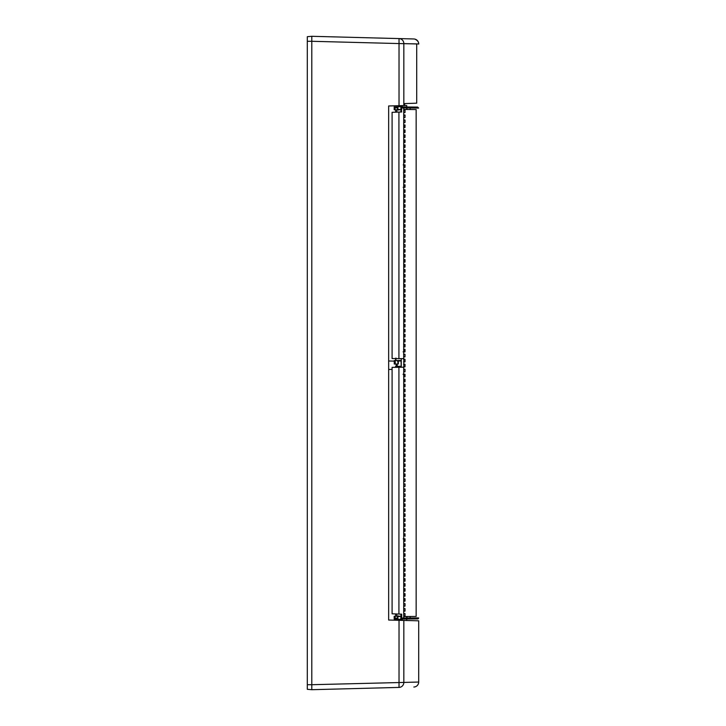 <?xml version="1.0" encoding="UTF-8"?>
<svg xmlns="http://www.w3.org/2000/svg" width="726" height="726" viewBox="0 0 726 726"><rect width="100%" height="100%" fill="white"/><g stroke="black" fill="none" stroke-linecap="round" stroke-linejoin="round"><path stroke-width="1.09" d="M395.153 109.762L394.49 106.885L394.49 109.744L397.902 109.807L397.857 106.913L397.485 109.798M396.26 106.894L397.703 106.913M397.739 106.913L397.14 106.903M400.552 106.931L401.296 106.94L400.552 106.931M400.752 106.94L401.687 111.976L392.094 112.312L392.094 358.535L403.81 358.644L403.81 367.229L392.094 367.338L392.094 613.815L401.687 614.151L401.687 616.147L400.879 616.147L400.988 619.06L417.659 618.924L418.648 617.917L401.714 618.062L401.687 616.147M401.687 109.853L401.714 107.929L403.72 107.947A0.989 0.98 90.5 0 0 402.748 106.949C422.632 107.13 422.632 107.13 402.748 106.958L400.988 106.94L400.943 109.853M418.548 682.041L403.828 682.431A4.991 4.928 88.5 0 1 399.028 687.413L311.79 689.7L311.79 41.291L399.028 43.569L399.028 38.587A4.991 4.928 91.5 0 1 403.828 43.569L403.828 105.579L399.028 105.697L406.723 105.497L406.723 106.994L410.163 107.021M410.163 108.002L410.163 109.517L410.163 108.002M406.968 107.974L406.968 109.49L416.152 109.562L403.72 109.454M396.859 112.149L396.859 109.789M400.97 112.004L401.687 111.976M403.72 117.512L405.017 117.512L405.017 115.017L403.72 115.017M404.545 349.351L403.592 349.351M403.592 346.856L404.509 346.856M404.545 344.36L403.592 344.36M403.72 339.387L405.017 339.378L405.017 341.873L403.828 341.873M404.618 339.387L404.618 341.864L403.72 341.864L405.017 341.873L405.017 340.63M405.017 334.396L403.72 334.396L405.017 334.396L405.017 336.891L403.828 336.891M403.72 336.891L405.017 336.891L405.017 335.639M405.017 329.404L403.72 329.404L405.017 329.404L405.017 331.9L403.828 331.9M403.72 331.9L405.017 331.9L405.017 330.657M405.017 324.422L403.72 324.422L405.017 324.422L405.017 326.918L403.828 326.918M404.618 324.431L404.618 326.909L403.72 326.909L405.017 326.918L405.017 325.665M405.017 319.431L403.72 319.431L405.017 319.431L405.017 321.927L403.828 321.927M404.618 319.44L404.618 321.927L403.72 321.927L405.017 321.927L405.017 320.683M405.017 314.449L403.72 314.449L405.017 314.449L405.017 316.944L403.828 316.944M404.618 314.458L404.618 316.935L403.72 316.935L405.017 316.944L405.017 315.701M405.017 309.467L403.72 309.467L405.017 309.467L405.017 311.962L403.828 311.962M404.618 309.467L404.618 311.953L403.72 311.953L405.017 311.962L405.017 310.71M405.017 304.475L403.72 304.475L405.017 304.475L405.017 306.971L403.828 306.971M404.618 304.484L404.618 306.962L403.72 306.962L405.017 306.971L405.017 305.728M403.72 299.502L405.017 299.493L405.017 301.989L403.828 301.989M404.618 299.502L404.618 301.98L403.72 301.98L405.017 301.989L405.017 300.736M403.72 294.511L405.017 294.502L405.017 296.998L403.828 296.998M404.618 294.511L404.618 296.998L403.72 296.998L405.017 296.998L405.017 295.754M405.017 289.52L403.72 289.52L405.017 289.52L405.017 292.015L403.828 292.015M405.017 284.538L403.72 284.538L405.017 284.538L405.017 287.033L403.828 287.033M405.017 279.546L403.72 279.546L405.017 279.546L405.017 282.042L403.828 282.042M405.017 274.564L403.72 274.564L405.017 274.564L405.017 277.06L403.828 277.06M405.017 269.573L403.72 269.573L405.017 269.573L405.017 272.069L403.828 272.069M405.017 264.591L403.72 264.591L405.017 264.591L405.017 267.086L403.828 267.086M405.017 259.609L403.72 259.609L405.017 259.609L405.017 262.104L403.828 262.104M403.72 254.626L405.017 254.617L405.017 257.113L403.828 257.113M405.017 249.635L403.72 249.635L405.017 249.635L405.017 252.131L403.828 252.131M405.017 224.706L403.72 224.706L405.017 224.706L405.017 227.202L403.828 227.202M405.017 219.715L403.72 219.715L405.017 219.715L405.017 222.21L403.828 222.21M403.72 214.742L405.017 214.733L405.017 217.228L403.828 217.228M405.017 209.75L403.72 209.75L405.017 209.75L405.017 212.237L403.828 212.246M405.017 204.759L403.72 204.759L405.017 204.759L405.017 207.255L403.828 207.255M405.017 199.777L403.72 199.777L405.017 199.777L405.017 202.273L403.828 202.273M405.017 194.786L403.72 194.786L405.017 194.786L405.017 197.281L403.828 197.281M405.017 189.804L403.72 189.804L404.999 189.804L405.017 192.299L403.828 192.299M403.928 162.388L405.017 162.379L404.618 159.892L403.72 159.892L405.017 159.892L405.017 162.379M405.017 154.901L403.72 154.901L405.017 154.901L405.017 157.397L403.828 157.397M405.017 149.919L403.72 149.919L405.017 149.919L405.017 152.415L403.828 152.415M405.017 144.928L403.72 144.928L405.017 144.928L405.017 147.423L403.828 147.423M405.017 139.946L403.72 139.946L405.017 139.946L405.017 142.441L403.828 142.441M405.017 134.963L403.72 134.954L405.017 134.963L405.017 137.45L403.828 137.459M403.72 129.981L405.017 129.972L405.017 132.468L403.828 132.468M405.017 124.99L403.72 124.99L405.017 124.99L405.017 127.486L403.828 127.486M403.72 112.521L405.017 112.521L405.017 110.025L403.72 110.025M403.72 122.494L405.017 122.494L405.017 119.999L403.72 119.999M403.72 127.486L405.017 127.486L403.72 127.477M405.017 129.972L403.72 129.972M403.72 132.468L405.017 132.468L403.72 132.459M403.72 137.459L405.017 137.45L403.72 137.45M403.72 142.441L405.017 142.441L403.72 142.432M403.72 147.423L405.017 147.423L403.72 147.423M403.72 152.415L405.017 152.415L403.72 152.406M403.72 157.397L405.017 157.397L403.72 157.388M403.239 164.884L403.72 164.875M405.017 164.875L405.017 167.37L403.865 167.37M403.72 167.37L405.017 167.37M405.017 169.857L405.017 172.352L404.618 169.866M403.974 172.352L405.017 172.352M405.017 174.848L405.017 177.344L403.574 177.335M403.974 177.344L405.017 177.344M405.017 179.83L405.017 182.326L404.618 179.839M403.72 182.326L405.017 182.326M405.017 184.821L405.017 187.308L403.202 187.308M403.72 187.317L405.017 187.308M403.72 192.299L405.017 192.299L403.72 192.29M403.72 197.281L405.017 197.281L403.72 197.281M403.72 202.273L405.017 202.273L403.72 202.264M403.72 207.255L405.017 207.255L403.72 207.246M403.72 212.246L405.017 212.237L403.72 212.237M405.017 214.733L403.72 214.733M403.72 217.228L405.017 217.228L403.72 217.219M403.72 222.21L405.017 222.21L403.72 222.21M403.72 227.202L405.017 227.202L403.72 227.193M403.72 232.184L405.017 232.184L405.017 229.688L403.72 229.688M403.72 237.175L405.017 237.175L405.017 234.68L403.72 234.68M403.72 242.157L405.017 242.157L405.017 239.662L403.72 239.662M403.72 247.139L405.017 247.139L405.017 244.644L403.72 244.644M403.72 252.131L405.017 252.131L403.72 252.122M405.017 254.617L403.72 254.617M403.72 257.113L405.017 257.113L403.72 257.104M403.72 262.104L405.017 262.104L403.72 262.095M403.72 267.086L405.017 267.086L403.72 267.077M403.72 272.069L405.017 272.069L403.72 272.069M403.72 277.06L405.017 277.06L403.72 277.051M403.72 282.042L405.017 282.042L403.72 282.033M403.72 287.033L405.017 287.033L403.72 287.024M403.72 292.015L405.017 292.015L403.72 292.006M405.017 294.502L403.72 294.502M405.017 299.493L403.72 299.493M405.017 339.378L403.72 339.378M401.269 358.644L401.269 367.229M403.72 371.794L405.017 371.785L405.017 369.298L403.72 369.289M403.066 374.289L403.72 374.28M405.017 374.28L405.017 376.776L403.828 376.776M403.72 376.776L405.017 376.776L404.618 374.289M403.72 379.271L405.017 379.262L403.72 379.262M405.017 379.262L405.017 381.758L403.828 381.758M404.618 379.271L404.618 381.749L403.72 381.758L405.017 381.758L405.017 380.515M405.017 384.254L403.72 384.254L405.017 384.254L405.017 386.749L403.828 386.749M404.618 384.263L404.618 386.74L403.72 386.74L405.017 386.749L405.017 385.497M405.017 389.236L403.72 389.236L405.017 389.236L405.017 391.731L403.828 391.731M404.618 389.245L404.618 391.722L403.72 391.722L405.017 391.731L405.017 390.488M405.017 394.227L403.72 394.218L405.017 394.227L405.017 396.714L403.828 396.723M404.618 394.227L404.618 396.714L403.72 396.714L405.017 396.714L405.017 395.47M405.017 399.209L403.72 399.209L405.017 399.209L405.017 401.705L403.828 401.705M404.618 399.218L404.618 401.696L403.72 401.696L405.017 401.705L405.017 400.453M405.017 404.191L403.72 404.191L405.017 404.191L405.017 406.687L403.828 406.687M404.618 404.2L404.618 406.678L403.72 406.687L405.017 406.687L405.017 405.444M405.017 409.183L403.72 409.183L405.017 409.183L405.017 411.678L403.828 411.678M404.618 409.192L404.618 411.669L403.72 411.669L405.017 411.678L405.017 410.426M405.017 414.165L403.72 414.165L405.017 414.165L405.017 416.66L403.828 416.66M403.72 416.66L405.017 416.66L405.017 415.417M403.72 419.156L405.017 419.156L403.72 419.147M405.017 419.156L405.017 421.643L403.828 421.652M403.72 421.652L405.017 421.643L405.017 420.399M403.72 424.147L405.017 424.138L403.72 424.138M405.017 424.138L405.017 426.634L403.828 426.634M404.618 424.147L404.618 426.625L403.72 426.625L405.017 426.634L405.017 425.382M405.017 429.12L403.72 429.12L405.017 429.12L405.017 431.616L403.828 431.616M404.618 429.13L404.618 431.616L403.72 431.616L405.017 431.616L405.017 430.373M405.017 434.112L403.72 434.112L405.017 434.112L405.017 436.607L403.828 436.607M404.618 436.598L403.72 436.598L405.017 436.607L404.618 434.121M405.017 439.094L403.72 439.094L405.017 439.094L405.017 441.589L403.828 441.589M404.618 441.58L403.72 441.58L405.017 441.589L404.618 439.103M405.017 444.085L403.72 444.085L405.017 444.085L405.017 446.572L403.828 446.581M404.618 446.572L403.72 446.572L405.017 446.572L404.618 444.085M405.017 449.067L403.72 449.067L405.017 449.067L405.017 451.563L403.828 451.563M404.618 451.554L403.72 451.554L405.017 451.563L404.618 449.076M405.017 454.049L403.72 454.049L405.017 454.049L405.017 456.545L403.828 456.545M404.618 456.545L403.72 456.545L405.017 456.545L404.618 454.059M405.017 459.041L403.72 459.041L405.017 459.041L405.017 461.536L403.828 461.536M403.72 461.536L405.017 461.536L404.618 459.05M403.72 464.032L405.017 464.023L403.72 464.023M405.017 464.023L405.017 466.519L403.828 466.519M404.618 466.509L403.72 466.509L405.017 466.519L404.618 464.032M405.017 469.014L403.72 469.014L405.017 469.014L405.017 471.51L403.828 471.51M404.618 471.501L403.72 471.501L405.017 471.51L404.618 469.014M405.017 473.996L403.72 473.996L405.017 473.996L405.017 476.492L403.828 476.492M404.618 476.483L403.72 476.483L405.017 476.492L404.618 474.005M403.72 481.474L405.017 481.474L405.017 478.978L403.72 478.978M403.72 486.465L405.017 486.465L405.017 483.97L403.72 483.97M403.72 491.448L405.017 491.448L405.017 488.952L403.72 488.952M403.72 496.439L405.017 496.439L405.017 493.943L403.72 493.943M405.017 498.925L403.72 498.925L405.017 498.925L405.017 501.421L403.828 501.421M403.72 501.421L405.017 501.421L404.618 498.934M403.72 503.917L405.017 503.908L403.72 503.908M405.017 503.908L405.017 506.403L403.828 506.403M404.618 506.403L403.72 506.403L405.017 506.403L404.618 503.917M403.72 508.908L405.017 508.899L403.72 508.899M405.017 508.899L405.017 511.394L403.828 511.394M404.618 511.385L403.72 511.385L405.017 511.394L404.618 508.908M405.017 513.881L403.72 513.881L405.017 513.881L405.017 516.377L403.828 516.377M404.618 516.367L403.72 516.367L405.017 516.377L404.618 513.89M405.017 518.872L403.72 518.872L405.017 518.872L405.017 521.368L403.828 521.368M404.618 521.359L403.72 521.359L405.017 521.368L404.618 518.872M405.017 523.854L403.72 523.854L405.017 523.854L405.017 526.35L403.828 526.35M404.618 526.341L403.72 526.341L405.017 526.35L404.618 523.863M405.017 528.837L403.72 528.837L405.017 528.837L405.017 531.332L403.828 531.332M404.618 531.332L403.72 531.332L405.017 531.332L404.618 528.846M405.017 533.828L403.72 533.828L405.017 533.828L405.017 536.323L404.618 533.837M403.202 538.819L403.72 538.81M405.017 538.81L405.017 541.306L403.856 541.306M403.72 541.306L405.017 541.306M405.017 543.801L405.017 546.297L404.618 543.801M403.72 546.297L405.017 546.297M405.017 548.783L405.017 551.279L403.574 551.27M403.974 551.279L405.017 551.279M405.017 553.766L405.017 556.261L404.618 553.775M403.72 556.261L405.017 556.261M405.017 558.757L405.017 561.252L403.239 561.243M403.72 561.252L405.017 561.252M405.017 563.739L405.017 566.235L403.828 566.235M403.72 566.235L405.017 566.235L403.72 566.226M405.017 568.73L403.72 568.73L405.017 568.73L405.017 571.226L403.828 571.226M404.618 571.217L403.72 571.217L405.017 571.226L404.618 568.73M405.017 573.712L403.72 573.712L405.017 573.712L405.017 576.208L403.828 576.208M404.618 576.199L403.72 576.199L405.017 576.208L404.618 573.721M405.017 578.704L403.72 578.695L405.017 578.704L405.017 581.19L403.828 581.19M404.618 581.19L403.72 581.19L405.017 581.19L404.618 578.704M405.017 583.686L403.72 583.686L405.017 583.686L405.017 586.181L403.828 586.181M403.72 586.181L405.017 586.181L404.618 583.695M403.72 588.677L405.017 588.668L403.72 588.668M405.017 588.668L405.017 591.164L403.828 591.164M404.618 591.155L403.72 591.164L405.017 591.164L404.618 588.677M405.017 593.659L403.72 593.659L405.017 593.659L405.017 596.155L403.828 596.155M404.618 596.146L403.72 596.146L405.017 596.155L404.618 593.659M405.017 598.641L403.72 598.641L405.017 598.641L405.017 601.137L403.828 601.137M404.618 601.128L403.72 601.128L405.017 601.137L404.618 598.651M403.72 606.128L405.017 606.119L405.017 603.633L403.72 603.624M403.72 611.111L405.017 611.111L405.017 608.615L403.72 608.615M403.72 616.093L405.017 616.093L405.017 613.597L403.72 613.597M403.72 616.546L416.152 616.438L406.968 616.51L406.968 618.017M403.72 344.369L405.017 344.369L405.017 346.856L403.72 346.856M403.592 351.847L405.017 351.847L405.017 349.351L403.72 349.36M403.592 356.829L405.017 356.829L405.017 354.333L403.592 354.333M403.592 361.82L405.017 361.82L405.017 359.325L403.592 359.325M403.592 366.802L405.017 366.802L405.017 364.307L403.592 364.307M403.111 351.838L405.017 351.847M404.618 349.36L404.618 351.838M403.72 376.767L404.618 376.767M404.618 414.174L405.017 416.66M403.72 416.651L404.618 416.651M404.618 419.156L405.017 421.643M403.72 421.643L404.618 421.643M403.72 461.527L404.618 461.527M403.72 501.412L404.618 501.412M404.618 563.748L404.618 566.226M403.72 586.172L404.618 586.172M396.859 613.978L396.859 616.211M403.72 358.644L403.72 107.947L418.648 108.074L417.668 107.076L402.748 106.958M410.163 617.989L410.163 616.483L410.163 617.989L418.648 617.917A0.998 0.998 43.6 0 1 417.659 618.924L410.217 618.979M415.998 618.933L406.723 619.015L406.723 620.503L396.178 620.222M400.752 619.06L400.97 616.147M401.296 619.06L400.552 619.069L401.296 619.06M397.14 619.096L397.739 619.087M397.485 616.202L397.857 619.087L397.902 616.192L394.49 616.265M397.703 619.087L394.49 619.115L394.49 616.256M401.687 614.151L401.133 614.132M401.714 618.062L401.179 619.532M395.153 616.238L394.79 619.115L396.26 619.106M401.714 107.929L401.179 106.468M401.269 360.541L400.77 360.541L401.269 360.541M395.924 364.035L397.848 364.035M394.363 360.55L394.363 364.025L397.231 364.035M395.924 358.045L395.924 360.541L398.338 360.595L394.554 360.541M395.216 360.541L395.216 364.035M397.376 364.016L398.338 363.98L398.338 360.595L397.376 360.559M397.921 363.989L397.921 360.586M404.618 344.369L404.618 346.856M403.72 336.882L405.017 336.891M404.618 334.396L404.618 336.882M403.72 331.891L405.017 331.9M404.618 329.413L404.618 331.891M404.618 289.529L404.618 292.006M404.618 284.538L404.618 287.024M404.618 279.555L404.618 282.033M404.618 274.573L404.618 277.051M404.618 269.582L404.618 272.069M404.618 264.6L404.618 267.077M404.618 259.609L404.618 262.095M404.618 254.626L404.618 257.104M404.618 249.644L404.618 252.122M404.618 224.715L404.618 227.193M404.618 219.724L404.618 222.21M404.618 214.742L404.618 217.219M404.618 209.75L404.618 212.237M404.618 204.768L404.618 207.246M404.618 199.786L404.618 202.264M404.618 194.795L404.618 197.281M404.618 189.813L404.618 192.29M403.72 162.379L404.618 162.379M404.618 154.91L404.618 157.388M404.618 149.928L404.618 152.406M404.618 144.937L404.618 147.414M404.618 139.955L404.618 142.432M404.618 134.963L404.618 137.45M404.618 129.981L404.618 132.459M404.618 124.99L404.618 127.477M404.618 184.821L404.618 187.308M403.965 182.326L404.618 182.317M404.618 174.848L404.618 177.335M403.574 172.352L404.618 172.352M404.618 164.884L404.618 167.361M404.618 538.819L404.618 541.297M403.574 546.288L404.618 546.288M404.618 548.792L404.618 551.27M403.965 556.261L404.618 556.261M404.618 558.766L404.618 561.243M399.028 687.413L399.028 620.303L388.655 620.031L388.655 105.969L399.028 105.697L399.028 43.569L418.693 43.959L403.828 43.624L416.706 43.959L416.706 103.174L403.828 103.618L416.706 103.174M399.182 105.697L402.195 105.615L399.182 105.697M399.028 620.303L403.828 620.421C423.675 620.948 423.675 620.948 403.828 620.421L403.828 682.431L311.79 684.709L311.79 36.3L413.838 38.968L311.79 36.3L307.307 36.69L307.307 689.31L311.79 689.7M413.838 38.968A4.991 4.991 136.4 0 1 418.693 43.959C418.675 44.858 419.574 41.046 414.718 39.068L413.838 38.968M395.643 620.213L395.643 619.106M395.643 616.229L395.643 613.942M395.643 360.55L395.643 358.644M395.643 112.185L395.643 109.771M395.643 106.894L395.643 105.787M413.838 687.032A4.991 4.991 43.6 0 0 418.693 682.041L418.693 620.812L406.723 620.503M397.058 620.249L398.029 620.276M399.182 620.303L402.195 620.385L399.182 620.303M402.195 620.385L402.177 619.532L397.195 619.096M399.182 616.038C397.331 616.038 397.331 616.038 399.182 616.038C401.042 616.038 401.042 616.038 399.182 616.038L397.739 616.038L399.182 616.038M397.195 106.903L402.177 106.468L402.195 105.615M399.182 109.962C397.331 109.962 397.331 109.962 399.182 109.962C401.042 109.962 401.042 109.962 399.182 109.962L397.739 109.962L399.182 109.962M388.655 369.489L392.094 369.425M399.164 367.229L399.182 366.312L396.187 366.358L396.187 364.125L397.231 364.016M395.525 366.376L396.187 366.358M398.338 360.994L401.088 360.994L401.179 366.276L397.186 366.349L397.231 364.143M395.525 364.116L396.187 364.125M397.204 365.387L397.186 366.349M400.589 360.504L399.182 360.504C400.988 360.504 400.988 360.504 399.182 360.504C397.385 360.504 397.385 360.504 399.182 360.504L401.088 360.994M388.655 361.003L394.254 361.103M398.919 614.051L398.919 367.229M403.72 367.229L403.72 618.053A0.998 0.989 -90.5 0 1 402.739 619.042L401.133 619.06M397.449 618.098L395.153 618.116M398.919 358.644L398.919 112.076M397.449 107.902L395.153 107.884M400.888 616.528L397.912 616.528M397.912 109.472L400.888 109.472M311.79 41.291L307.307 41.291M307.307 684.709L311.79 684.709M401.179 111.995L401.179 109.853M400.879 112.004L400.933 106.94M416.152 616.438L416.152 109.562M400.879 614.123L400.933 619.06M401.179 614.132L401.179 616.147M397.149 618.434L395.643 618.398L397.149 618.443M397.875 619.087L397.921 616.192M394.191 616.256L394.191 619.115M394.254 364.025L394.254 360.541M395.924 358.998L395.924 360.55M397.875 106.913L397.921 109.807M394.191 109.744L394.191 106.885M406.723 107.974L406.723 109.481M404.727 103.591L404.727 105.551M406.723 618.026L406.723 616.519M397.24 616.528L397.739 616.038M401.124 616.528L400.625 616.038M397.24 109.472L397.739 109.962M401.124 109.472L400.625 109.962M397.784 360.504L399.182 360.504L397.285 360.994"/></g></svg>
